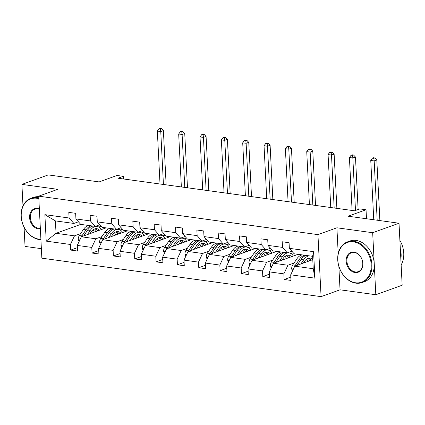 <?xml version="1.0" encoding="UTF-8"?>
<svg xmlns="http://www.w3.org/2000/svg" width="425" height="425" viewBox="0 0 425 425"><rect width="100%" height="100%" fill="white"/><g stroke="black" fill="none" stroke-linecap="round" stroke-linejoin="round"><path stroke-width="0.64" d="M338.853 266.305L340.043 289.808L375.817 294.732L372.677 232.719L336.903 227.789L317.937 234.627L38.712 196.164L57.678 189.327L21.903 184.402L22.992 205.918M24.071 227.226L25.043 246.42L41.374 248.667M21.903 184.402L48.243 174.909L99.137 181.916L117.05 175.461L123.271 176.322L118.007 178.218L354.546 210.8L359.816 208.903L366.037 209.759L348.128 216.213L399.017 223.226L402.162 285.239L375.817 294.732M372.677 232.719L399.017 223.226M340.043 289.808L321.077 296.639L41.852 258.182L38.712 196.164M312.773 259.686L294.764 266.178L313.236 268.722L314.909 278.147L290.695 274.816L290.982 280.426L284.139 279.485L290.812 277.084M294.764 266.178L290.695 274.816M317.937 234.627L321.077 296.639M298.148 254.325L273.424 263.24L287.922 265.237L283.858 273.87L284.139 279.485M283.858 273.87L269.354 271.873L269.636 277.488L262.799 276.547L269.466 274.141M276.808 251.387L252.078 260.302L266.581 262.294L262.512 270.932L262.799 276.547M262.512 270.932L248.009 268.935L248.296 274.55L241.453 273.604L248.126 271.203M255.462 248.45L230.738 257.359L245.241 259.356L241.172 267.989L241.453 273.604M241.172 267.989L226.668 265.992L226.955 271.607L220.113 270.667L226.785 268.265M234.122 245.507L209.398 254.421L223.895 256.418L219.831 265.051L220.113 270.667M219.831 265.051L205.328 263.054L205.61 268.669L198.773 267.729L205.445 265.322M212.782 242.569L188.052 251.478L202.555 253.475L198.486 262.113L198.773 267.729M198.486 262.113L183.988 260.116L184.269 265.731L177.432 264.786L184.099 262.384M191.436 239.631L166.712 248.54L181.215 250.538L177.145 259.17L177.432 264.786M177.145 259.17L162.642 257.173L162.929 262.788L156.087 261.848L162.759 259.447M170.096 236.688L145.371 245.602L159.874 247.6L155.805 256.233L156.087 261.848M155.805 256.233L141.302 254.235L141.589 259.85L134.746 258.91L141.419 256.503M148.755 233.75L124.031 242.659L138.529 244.657L134.459 253.295L134.746 258.91M134.459 253.295L119.962 251.297L120.243 256.913L113.406 255.967L120.073 253.566M127.415 230.812L102.685 239.721L117.188 241.719L113.119 250.352L113.406 255.967M113.119 250.352L98.616 248.354L98.903 253.969L92.06 253.029L98.733 250.623M106.069 227.869L81.345 236.783L95.848 238.781L91.779 247.414L92.06 253.029M91.779 247.414L77.276 245.416L77.562 251.032L70.72 250.091L77.392 247.685M80.761 224.384L56.036 233.298L74.502 235.838L70.433 244.476L70.72 250.091M70.433 244.476L46.219 241.14L44.88 214.657L69.094 217.993L68.808 212.378L75.65 213.318L75.937 218.933L90.435 220.931L90.153 215.316L96.99 216.261L97.277 221.877L111.78 223.874L111.493 218.259L118.336 219.199L118.618 224.814L133.121 226.812L132.834 221.197L139.676 222.137L139.958 227.752L154.461 229.75L154.179 224.134L161.017 225.08L161.303 230.695L175.801 232.693L175.52 227.077L182.362 228.018L182.644 233.633L197.147 235.631L196.86 230.015L203.702 230.956L203.984 236.571L218.487 238.568L218.206 232.953L225.043 233.899L225.33 239.514L239.827 241.512L239.546 235.896L246.383 236.837L246.67 242.452L261.173 244.449L260.886 238.834L267.729 239.774L268.01 245.39L282.513 247.387L282.227 241.772L289.069 242.718L289.356 248.333L313.57 251.664L314.909 278.147M268.01 245.39L272.792 250.835L287.295 252.833L291.863 251.186M287.295 252.833L282.513 247.387M313.236 268.722L312.603 256.317L312.253 256.472M294.02 263.038L287.922 265.237M273.424 263.24L269.354 271.873M246.67 242.452L251.451 247.897L265.954 249.895L270.523 248.248M265.954 249.895L261.173 244.449M293.197 252.705L290.907 253.528M272.68 260.1L266.581 262.294M252.078 260.302L248.009 268.935M225.33 239.514L230.111 244.954L244.614 246.952L249.178 245.31M244.614 246.952L239.827 241.512M271.851 249.767L269.567 250.591M251.34 257.157L245.241 259.356M230.738 257.359L226.668 265.992M203.984 236.571L208.771 242.016L223.268 244.014L227.837 242.367M223.268 244.014L218.487 238.568M250.511 246.824L248.227 247.653M229.994 254.219L223.895 256.418M209.398 254.421L205.328 263.054M182.644 233.633L187.425 239.078L201.928 241.076L206.497 239.429M201.928 241.076L197.147 235.631M229.171 243.886L226.881 244.71M208.654 251.281L202.555 253.475M188.052 251.478L183.988 260.116M161.303 230.695L166.085 236.135L180.588 238.133L185.151 236.491M180.588 238.133L175.801 232.693M207.83 240.948L205.541 241.772M187.313 248.338L181.215 250.538M166.712 248.54L162.642 257.173M139.958 227.752L144.744 233.197L159.242 235.195L163.811 233.548M159.242 235.195L154.461 229.75M186.485 238.005L184.2 238.834M165.973 245.4L159.874 247.6M145.371 245.602L141.302 254.235M118.618 224.814L123.399 230.26L137.902 232.257L142.471 230.61M137.902 232.257L133.121 226.812M165.144 235.067L162.855 235.891M144.627 242.462L138.529 244.657M124.031 242.659L119.962 251.297M97.277 221.877L102.058 227.317L116.562 229.314L121.125 227.673M116.562 229.314L111.78 223.874M143.804 232.13L141.514 232.953M123.287 239.519L117.188 241.719M102.685 239.721L98.616 248.354M75.937 218.933L80.718 224.379L95.216 226.376L99.785 224.729M95.216 226.376L90.435 220.931M122.458 229.187L120.174 230.01M101.947 236.582L95.848 238.781M81.345 236.783L77.276 245.416M44.88 214.657L55.409 220.894L73.876 223.438L78.444 221.792M73.876 223.438L69.094 217.993M123.409 178.962L123.271 176.322M366.493 218.742L366.037 209.759M101.118 226.249L98.834 227.072M80.601 233.644L74.502 235.838M55.409 220.894L56.036 233.298L46.219 241.14M313.57 251.664L312.603 256.317L294.137 253.773L289.356 248.333M336.903 227.789L338.21 253.613M89.941 233.686L91.093 231.97A10.981 6.603 -82.2 0 1 96.714 228.671A10.981 6.603 -82.2 0 1 99.498 230.238M87.444 234.584L90.254 230.419A13.228 7.958 -82.2 0 1 97.022 226.445A13.228 7.958 -82.2 0 1 101.309 229.585M79.098 241.549L78.258 239.61A4.579 2.757 -82.2 0 1 79.332 235.524L83.412 229.479A13.228 7.958 -82.2 0 1 88.873 225.505M93.075 229.808A10.981 6.603 -82.2 0 1 94.286 232.119M83.688 235.939L87.651 230.063A13.228 7.958 -82.2 0 1 93.112 226.084M97.665 230.903A10.981 6.603 97.8 0 0 95.386 228.708M91.471 225.861A13.228 7.958 97.8 0 0 86.009 229.835L81.935 235.88A4.579 2.757 97.8 0 0 81.462 236.741M94.515 228.969A10.981 6.603 -82.2 0 1 96.401 231.354M163.439 184.477L160.756 131.532L157.34 131.059L160.018 184.004M160.097 128.361L159.046 128.738L160.411 128.929L161.468 128.547L160.097 128.361M160.411 128.929L160.756 131.532L163.391 130.581L166.143 184.848M163.391 130.581L161.468 128.547M159.046 128.738L157.34 131.059M38.84 198.666A21.091 16.07 -109.8 0 0 36.906 198.268A21.091 16.07 -109.8 0 0 21.25 216.415A21.091 16.07 -109.8 0 0 38.978 239.163A21.091 16.07 -109.8 0 0 40.896 239.291M40.917 239.679A21.611 16.463 70.2 0 1 39.318 239.551A21.611 16.463 70.2 0 1 21.664 220.246A21.611 16.463 70.2 0 1 30.929 198.268A21.611 16.463 70.2 0 1 37.193 197.652A21.611 16.463 70.2 0 1 38.803 197.965M40.37 228.926A10.545 8.032 70.2 0 1 38.457 228.937A10.545 8.032 70.2 0 1 29.596 217.563A10.545 8.032 70.2 0 1 37.421 208.489A10.545 8.032 70.2 0 1 39.366 209.031M39.376 209.302A10.03 7.639 -109.8 0 0 37.767 208.877A10.03 7.639 -109.8 0 0 34.855 209.169A10.03 7.639 -109.8 0 0 30.558 219.364A10.03 7.639 -109.8 0 0 38.749 228.321A10.03 7.639 -109.8 0 0 40.343 228.342M30.929 198.268L33.246 197.434A21.611 16.463 70.2 0 1 38.739 196.727M353.478 241.873A21.091 16.07 -109.8 0 0 337.822 260.02A21.091 16.07 -109.8 0 0 355.55 282.768A21.091 16.07 -109.8 0 0 371.2 264.616A21.091 16.07 -109.8 0 0 353.478 241.873M355.89 283.156A21.611 16.463 70.2 0 1 338.236 263.845A21.611 16.463 70.2 0 1 347.501 241.873A21.611 16.463 70.2 0 1 353.765 241.251A21.611 16.463 70.2 0 1 371.423 260.562A21.611 16.463 70.2 0 1 362.153 282.535A21.611 16.463 70.2 0 1 355.89 283.156M353.993 252.094A10.545 8.032 70.2 0 1 362.86 263.468A10.545 8.032 70.2 0 1 355.029 272.542A10.545 8.032 70.2 0 1 346.168 261.168A10.545 8.032 70.2 0 1 353.993 252.094M355.321 271.926A10.03 7.639 -109.8 0 0 358.227 271.639A10.03 7.639 -109.8 0 0 362.525 261.444A10.03 7.639 -109.8 0 0 354.338 252.482A10.03 7.639 -109.8 0 0 351.427 252.774A10.03 7.639 -109.8 0 0 347.129 262.969A10.03 7.639 -109.8 0 0 355.321 271.926M347.501 241.873L349.817 241.039A21.611 16.463 70.2 0 1 356.086 240.417A21.611 16.463 70.2 0 1 373.74 259.728A21.611 16.463 70.2 0 1 364.475 281.701L362.153 282.535M400.313 248.742A21.611 16.463 70.2 0 1 400.839 259.192M399.888 240.375A21.611 16.463 70.2 0 1 401.131 264.918M111.281 236.624L112.439 234.913A10.981 6.603 -82.2 0 1 118.054 231.614A10.981 6.603 -82.2 0 1 120.838 233.182M108.784 237.522L111.594 233.362A13.228 7.958 -82.2 0 1 118.363 229.388A13.228 7.958 -82.2 0 1 122.65 232.528M100.443 244.487L99.599 242.548A4.579 2.757 -82.2 0 1 100.677 238.462L104.752 232.417A13.228 7.958 -82.2 0 1 110.213 228.443M114.415 232.746A10.981 6.603 -82.2 0 1 115.627 235.057M105.033 238.877L108.997 233.001A13.228 7.958 -82.2 0 1 114.453 229.027M119.005 233.84A10.981 6.603 97.8 0 0 116.726 231.652M112.811 228.799A13.228 7.958 97.8 0 0 107.355 232.778L103.275 238.823A4.579 2.757 97.8 0 0 102.802 239.679M115.855 231.907A10.981 6.603 -82.2 0 1 117.746 234.297M184.785 187.414L182.102 134.47L178.681 134.002L181.363 186.947M181.438 131.298L180.386 131.681L181.757 131.867L182.808 131.49L181.438 131.298M181.757 131.867L182.102 134.47L184.737 133.524L187.483 187.786M184.737 133.524L182.808 131.49M180.386 131.681L178.681 134.002M132.627 239.562L133.779 237.851A10.981 6.603 -82.2 0 1 139.4 234.552A10.981 6.603 -82.2 0 1 142.184 236.119M130.13 240.465L132.935 236.3A13.228 7.958 -82.2 0 1 139.703 232.326A13.228 7.958 -82.2 0 1 143.995 235.466M121.784 247.424L120.939 245.485A4.579 2.757 -82.2 0 1 122.017 241.405L126.098 235.36A13.228 7.958 -82.2 0 1 131.553 231.381M135.756 235.684A10.981 6.603 -82.2 0 1 136.967 238M126.374 241.814L130.337 235.944A13.228 7.958 -82.2 0 1 135.798 231.965M140.346 236.778A10.981 6.603 97.8 0 0 138.067 234.589M134.157 231.742A13.228 7.958 97.8 0 0 128.695 235.716L124.615 241.761A4.579 2.757 97.8 0 0 124.148 242.622M137.195 234.844A10.981 6.603 -82.2 0 1 139.087 237.235M206.125 190.357L203.442 137.413L200.021 136.94L202.704 189.885M202.783 134.236L201.726 134.619L203.097 134.805L204.149 134.428L202.783 134.236M203.097 134.805L203.442 137.413L206.077 136.462L208.824 190.729M206.077 136.462L204.149 134.428M201.726 134.619L200.021 136.94M153.967 242.505L155.12 240.789A10.981 6.603 -82.2 0 1 160.74 237.49A10.981 6.603 -82.2 0 1 163.524 239.057M151.47 243.403L154.28 239.238A13.228 7.958 -82.2 0 1 161.048 235.264A13.228 7.958 -82.2 0 1 165.336 238.404M143.124 250.367L142.285 248.428A4.579 2.757 -82.2 0 1 143.358 244.343L147.438 238.298A13.228 7.958 -82.2 0 1 152.899 234.324M157.101 238.627A10.981 6.603 -82.2 0 1 158.312 240.938M147.714 244.758L151.677 238.882A13.228 7.958 -82.2 0 1 157.138 234.903M161.686 239.721A10.981 6.603 97.8 0 0 159.412 237.527M155.497 234.68A13.228 7.958 97.8 0 0 150.036 238.653L145.961 244.699A4.579 2.757 97.8 0 0 145.488 245.56M158.541 237.788A10.981 6.603 -82.2 0 1 160.427 240.173M227.465 193.295L224.782 140.351L221.367 139.878L224.044 192.822M224.124 137.179L223.072 137.557L224.437 137.748L225.489 137.365L224.124 137.179M224.437 137.748L224.782 140.351L227.417 139.4L230.169 193.667M227.417 139.4L225.489 137.365M223.072 137.557L221.367 139.878M175.307 245.443L176.465 243.732A10.981 6.603 -82.2 0 1 182.081 240.433A10.981 6.603 -82.2 0 1 184.864 242M172.81 246.341L175.621 242.181A13.228 7.958 -82.2 0 1 182.389 238.207A13.228 7.958 -82.2 0 1 186.676 241.347M164.47 253.305L163.625 251.366A4.579 2.757 -82.2 0 1 164.703 247.281L168.778 241.235A13.228 7.958 -82.2 0 1 174.239 237.262M178.442 241.565A10.981 6.603 -82.2 0 1 179.653 243.876M169.06 247.695L173.023 241.82A13.228 7.958 -82.2 0 1 178.479 237.846M183.032 242.659A10.981 6.603 97.8 0 0 180.752 240.47M176.837 237.617A13.228 7.958 97.8 0 0 171.381 241.597L167.301 247.642A4.579 2.757 97.8 0 0 166.828 248.498M179.881 240.725A10.981 6.603 -82.2 0 1 181.773 243.116M248.806 196.233L246.128 143.289L242.707 142.821L245.39 195.766M245.464 140.117L244.412 140.5L245.778 140.686L246.835 140.308L245.464 140.117M245.778 140.686L246.128 143.289L248.758 142.343L251.51 196.61M248.758 142.343L246.835 140.308M244.412 140.5L242.707 142.821M196.648 248.381L197.806 246.67A10.981 6.603 -82.2 0 1 203.426 243.371A10.981 6.603 -82.2 0 1 206.205 244.938M194.151 249.284L196.961 245.119A13.228 7.958 -82.2 0 1 203.729 241.145A13.228 7.958 -82.2 0 1 208.022 244.285M185.81 256.243L184.965 254.304A4.579 2.757 -82.2 0 1 186.044 250.224L190.124 244.178A13.228 7.958 -82.2 0 1 195.58 240.199M199.782 244.502A10.981 6.603 -82.2 0 1 200.993 246.819M190.4 250.633L194.363 244.763A13.228 7.958 -82.2 0 1 199.824 240.784M204.372 245.602A10.981 6.603 97.8 0 0 202.093 243.408M198.183 240.561A13.228 7.958 97.8 0 0 192.722 244.534L188.642 250.58A4.579 2.757 97.8 0 0 188.174 251.441M201.222 243.668A10.981 6.603 -82.2 0 1 203.113 246.054M270.151 199.176L267.468 146.232L264.047 145.759L266.73 198.703M266.81 143.055L265.752 143.438L267.123 143.623L268.175 143.246L266.81 143.055M267.123 143.623L267.468 146.232L270.103 145.281L272.85 199.548M270.103 145.281L268.175 143.246M265.752 143.438L264.047 145.759M217.993 251.324L219.146 249.608A10.981 6.603 -82.2 0 1 224.767 246.309A10.981 6.603 -82.2 0 1 227.55 247.876M215.496 252.222L218.301 248.057A13.228 7.958 -82.2 0 1 225.075 244.083A13.228 7.958 -82.2 0 1 229.362 247.222M207.15 259.186L206.311 257.247A4.579 2.757 -82.2 0 1 207.384 253.162L211.464 247.116A13.228 7.958 -82.2 0 1 216.925 243.143M221.127 247.446A10.981 6.603 -82.2 0 1 222.339 249.757M211.74 253.576L215.703 247.701A13.228 7.958 -82.2 0 1 221.165 243.727M225.712 248.54A10.981 6.603 97.8 0 0 223.438 246.346M219.523 243.498A13.228 7.958 97.8 0 0 214.062 247.472L209.987 253.518A4.579 2.757 97.8 0 0 209.514 254.378M222.567 246.606A10.981 6.603 -82.2 0 1 224.453 248.992M291.492 202.114L288.809 149.17L285.388 148.697L288.07 201.641M288.15 145.998L287.098 146.375L288.463 146.567L289.515 146.184L288.15 145.998M288.463 146.567L288.809 149.17L291.444 148.219L294.196 202.486M291.444 148.219L289.515 146.184M287.098 146.375L285.388 148.697M239.333 254.262L240.492 252.551A10.981 6.603 -82.2 0 1 246.107 249.252A10.981 6.603 -82.2 0 1 248.891 250.819M236.837 255.159L239.647 251A13.228 7.958 -82.2 0 1 246.415 247.026A13.228 7.958 -82.2 0 1 250.702 250.166M228.491 262.124L227.651 260.185A4.579 2.757 -82.2 0 1 228.73 256.1L232.804 250.054A13.228 7.958 -82.2 0 1 238.266 246.08M242.468 250.383A10.981 6.603 -82.2 0 1 243.679 252.694M233.086 256.514L237.044 250.638A13.228 7.958 -82.2 0 1 242.505 246.665M247.058 251.478A10.981 6.603 97.8 0 0 244.779 249.289M240.863 246.436A13.228 7.958 97.8 0 0 235.402 250.415L231.327 256.461A4.579 2.757 97.8 0 0 230.855 257.316M243.907 249.544A10.981 6.603 -82.2 0 1 245.799 251.935M312.832 205.052L310.154 152.107L306.733 151.64L309.416 204.584M309.49 148.936L308.438 149.318L309.804 149.504L310.861 149.127L309.49 148.936M309.804 149.504L310.154 152.107L312.784 151.162L315.536 205.429M312.784 151.162L310.861 149.127M308.438 149.318L306.733 151.64M260.674 257.199L261.832 255.489A10.981 6.603 -82.2 0 1 267.452 252.19A10.981 6.603 -82.2 0 1 270.231 253.757M258.177 258.102L260.987 253.938A13.228 7.958 -82.2 0 1 267.755 249.964A13.228 7.958 -82.2 0 1 272.048 253.103M249.836 265.062L248.992 263.123A4.579 2.757 -82.2 0 1 250.07 259.043L254.145 252.997A13.228 7.958 -82.2 0 1 259.606 249.018M263.808 253.321A10.981 6.603 -82.2 0 1 265.019 255.637M254.426 259.452L258.389 253.582A13.228 7.958 -82.2 0 1 263.845 249.602M268.398 254.421A10.981 6.603 97.8 0 0 266.119 252.227M262.204 249.379A13.228 7.958 97.8 0 0 256.748 253.353L252.668 259.399A4.579 2.757 97.8 0 0 252.195 260.259M265.248 252.487A10.981 6.603 -82.2 0 1 267.139 254.873M334.178 207.995L331.495 155.051L328.073 154.578L330.756 207.522M330.831 151.874L329.779 152.256L331.149 152.442L332.201 152.065L330.831 151.874M331.149 152.442L331.495 155.051L334.13 154.1L336.876 208.367M334.13 154.1L332.201 152.065M329.779 152.256L328.073 154.578M282.019 260.142L283.172 258.427A10.981 6.603 -82.2 0 1 288.793 255.127A10.981 6.603 -82.2 0 1 291.577 256.695M279.522 261.04L282.328 256.875A13.228 7.958 -82.2 0 1 289.101 252.902A13.228 7.958 -82.2 0 1 293.388 256.041M271.177 268.005L270.337 266.066A4.579 2.757 -82.2 0 1 271.41 261.981L275.49 255.935A13.228 7.958 -82.2 0 1 280.946 251.961M285.148 256.264A10.981 6.603 -82.2 0 1 286.365 258.575M275.767 262.395L279.73 256.519A13.228 7.958 -82.2 0 1 285.191 252.546M289.738 257.359A10.981 6.603 97.8 0 0 287.465 255.165M283.549 252.317A13.228 7.958 97.8 0 0 278.088 256.291L274.008 262.337A4.579 2.757 97.8 0 0 273.541 263.197M286.588 255.425A10.981 6.603 -82.2 0 1 288.479 257.81M355.491 210.46L352.835 157.988L349.414 157.516L352.097 210.46M352.176 154.817L351.119 155.194L352.49 155.385L353.542 155.003L352.176 154.817M352.49 155.385L352.835 157.988L355.47 157.038L358.126 209.509M355.47 157.038L353.542 155.003M351.119 155.194L349.414 157.516M303.36 263.08L304.513 261.37A10.981 6.603 -82.2 0 1 310.133 258.071A10.981 6.603 -82.2 0 1 312.763 259.473M300.863 263.978L303.673 259.818A13.228 7.958 -82.2 0 1 309.129 255.839M311.7 256.195A13.228 7.958 -82.2 0 1 312.625 256.705M292.517 270.943L291.678 269.004A4.579 2.757 -82.2 0 1 292.751 264.918L296.831 258.873A13.228 7.958 -82.2 0 1 302.292 254.899M306.494 259.202A10.981 6.603 -82.2 0 1 307.705 261.513M297.107 265.333L301.07 259.457A13.228 7.958 -82.2 0 1 306.531 255.483M311.084 260.297A10.981 6.603 97.8 0 0 308.805 258.108M304.89 255.255A13.228 7.958 97.8 0 0 299.428 259.234L295.354 265.28A4.579 2.757 97.8 0 0 294.881 266.135M307.934 258.363A10.981 6.603 -82.2 0 1 309.82 260.753M377.182 220.214L374.175 160.926L370.759 160.459L373.761 219.746M373.517 157.755L372.465 158.137L373.83 158.323L374.887 157.946L373.517 157.755M373.83 158.323L374.175 160.926L376.81 159.981L379.881 220.586M376.81 159.981L374.887 157.946M372.465 158.137L370.759 160.459M78.296 239.695L79.868 239.913M87.651 230.063L90.254 230.419M83.412 229.479L86.009 229.835M79.332 235.524L81.935 235.88M99.636 242.638L101.214 242.85M108.997 233.001L111.594 233.362M104.752 232.417L107.355 232.778M100.677 238.462L103.275 238.823M120.982 245.576L122.554 245.793M130.337 235.944L132.935 236.3M126.098 235.36L128.695 235.716M122.017 241.405L124.615 241.761M142.322 248.513L143.894 248.731M151.677 238.882L154.28 239.238M147.438 238.298L150.036 238.653M143.358 244.343L145.961 244.699M163.662 251.457L165.235 251.669M173.023 241.82L175.621 242.181M168.778 241.235L171.381 241.597M164.703 247.281L167.301 247.642M185.008 254.394L186.58 254.612M194.363 244.763L196.961 245.119M190.124 244.178L192.722 244.534M186.044 250.224L188.642 250.58M206.348 257.332L207.921 257.55M215.703 247.701L218.301 248.057M211.464 247.116L214.062 247.472M207.384 253.162L209.987 253.518M227.688 260.275L229.261 260.488M237.044 250.638L239.647 251M232.804 250.054L235.402 250.415M228.73 256.1L231.327 256.461M249.029 263.213L250.607 263.431M258.389 253.582L260.987 253.938M254.145 252.997L256.748 253.353M250.07 259.043L252.668 259.399M270.374 266.151L271.947 266.369M279.73 256.519L282.328 256.875M275.49 255.935L278.088 256.291M271.41 261.981L274.008 262.337M291.715 269.094L293.287 269.312M301.07 259.457L303.673 259.818M296.831 258.873L299.428 259.234M292.751 264.918L295.354 265.28M97.022 226.445L95.577 226.249M118.363 229.388L116.918 229.187M139.703 232.326L138.263 232.124M161.048 235.264L159.603 235.067M182.389 238.207L180.944 238.005M203.729 241.145L202.284 240.943M225.075 244.083L223.63 243.886M246.415 247.026L244.97 246.824M267.755 249.964L266.31 249.762M289.101 252.902L287.656 252.705"/></g></svg>
